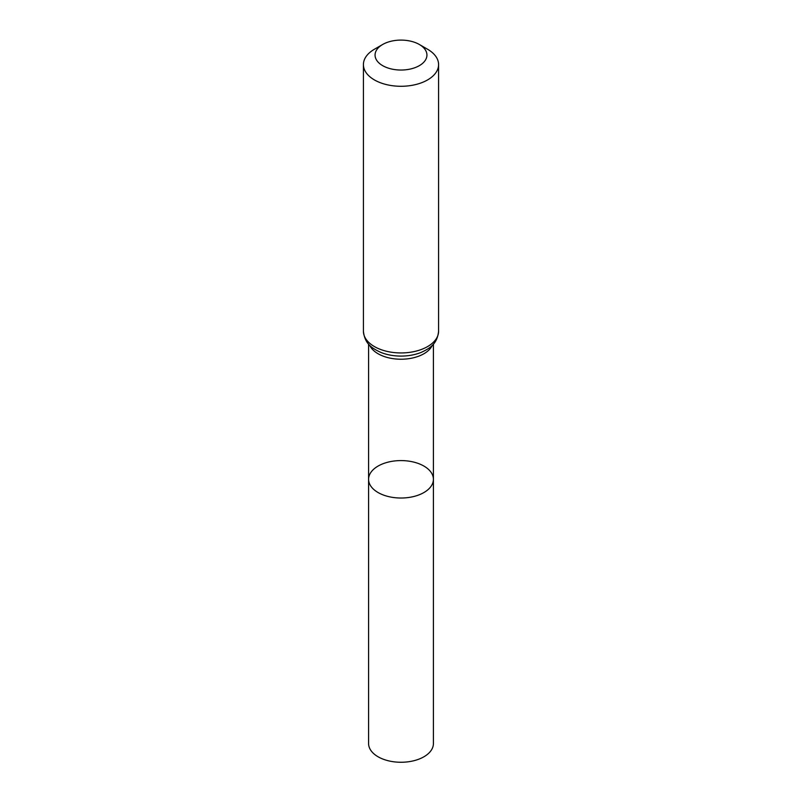 <?xml version="1.0" encoding="UTF-8"?>
<svg xmlns="http://www.w3.org/2000/svg" width="802" height="802" viewBox="0 0 802 802"><rect width="100%" height="100%" fill="white"/><g stroke="black" fill="none" stroke-linecap="round" stroke-linejoin="round"><path stroke-width="1.2" d="M368.589 479.305A32.411 18.717 0 0 0 401 498.022A32.411 18.717 0 0 0 433.411 479.305A32.411 18.717 180 0 1 413.401 496.598A32.411 18.717 180 0 1 378.083 492.538A32.411 18.717 180 0 1 368.589 479.305A32.411 18.717 180 0 1 401 460.589A32.411 18.717 180 0 1 433.411 479.305L433.411 743.544A32.411 18.717 0 0 1 413.401 760.837A32.411 18.717 0 0 1 378.083 756.777A32.411 18.717 0 0 1 368.589 743.544L368.589 344.108M427.576 49.243L419.336 44.481A25.935 14.967 180 0 1 419.336 65.654A25.935 14.967 180 0 1 382.664 65.654A25.935 14.967 180 0 1 382.664 44.481A25.935 14.967 180 0 1 419.336 44.481L427.576 49.243A37.584 21.694 180 0 1 438.584 64.581A37.584 21.694 180 0 1 401 86.285A37.584 21.694 180 0 1 363.416 64.581A37.584 21.694 180 0 1 374.424 49.243L382.664 44.481M432.368 345.221A32.411 18.717 180 0 1 401 359.226A32.411 18.717 180 0 1 369.632 345.221M438.584 331.246A37.584 21.694 180 0 1 401 352.94A37.584 21.694 180 0 1 363.416 331.246C364.78 344.228 372.459 348.459 380.619 352.309A34.997 20.21 180 0 0 421.381 352.309C429.541 348.459 437.22 344.228 438.584 331.246L438.584 64.581M433.411 344.108L433.411 479.305M363.416 64.581L363.416 331.246"/></g></svg>
